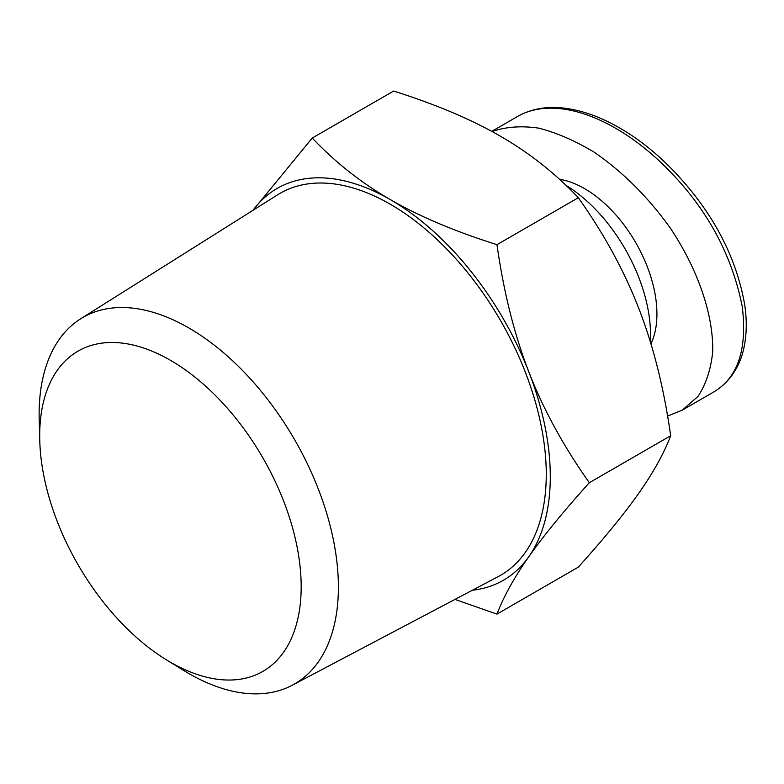 <?xml version="1.0" encoding="UTF-8"?>
<svg xmlns="http://www.w3.org/2000/svg" width="784" height="784" viewBox="0 0 784 784"><rect width="100%" height="100%" fill="white"/><g stroke="black" fill="none" stroke-linecap="round" stroke-linejoin="round"><path stroke-width="1.18" d="M166.228 659.716L183.926 670.594A211.611 122.177 -120 0 0 292.197 685.265A211.611 122.177 -120 0 0 338.394 587.079A211.611 122.177 -120 0 0 244.49 372.518A211.611 122.177 -120 0 0 80.634 318.823A211.611 122.177 -120 0 0 39.2 419.92L39.768 440.696A184.897 106.751 60 0 1 168.335 359.101A184.897 106.751 60 0 1 301.183 586.746A184.897 106.751 60 0 1 166.228 659.716A184.897 106.751 60 0 1 39.768 440.696M292.197 685.265L498.124 576.661A220.52 127.322 -120 0 0 546.262 474.349A220.52 127.322 -120 0 0 448.399 250.743A220.52 127.322 -120 0 0 277.654 194.795L80.634 318.823M472.34 590.254A226.223 130.614 -120 0 0 528.857 556.66A226.223 130.614 -120 0 0 528.857 371.939C543.234 409.16 563.392 446.076 589.323 482.709C563.392 511.511 543.234 536.158 528.857 556.66C514.382 577.21 503.749 596.359 496.968 614.107L578.337 567.126C604.268 538.324 624.427 513.677 638.803 493.185C653.278 472.625 663.911 453.475 670.692 435.737C663.911 388.041 653.278 345.626 638.803 308.465C624.427 271.254 604.268 234.338 578.337 197.705C555.19 173.284 529.171 152.762 500.27 136.132C471.468 119.442 435.914 104.419 393.627 91.062L312.257 138.033C335.395 162.455 361.424 182.976 390.324 199.606A226.223 130.614 -120 0 0 252.987 210.318M496.968 614.107L454.975 599.417M252.948 210.347L312.257 138.033M390.324 199.606C419.126 216.296 454.671 231.319 496.968 244.677C503.749 292.363 514.382 334.788 528.857 371.939A226.223 130.614 -120 0 0 390.324 199.606M670.692 435.737L589.323 482.709M578.337 197.705L496.968 244.677M667.596 416.069L682.276 410.15L698.054 396.351C706.041 384.111 710.921 369.244 712.695 351.761C713.567 315.119 698.113 269.872 670.585 228.477C648.407 197.421 622.937 171.99 594.174 152.194C575.24 140.787 556.777 132.77 538.775 128.145C521.429 125.626 505.876 126.753 492.087 131.545M650.936 343.823A102.361 59.094 -120 0 0 637.157 245.147A102.361 59.094 -120 0 0 559.502 179.311M650.289 341.706A123.088 71.07 -120 0 0 565.93 185.298M516.244 117.237L517.959 116.208C558.923 93.267 624.24 121.206 675.583 177.419C710.402 215.198 732.628 258.25 742.242 306.573C747.436 349.321 737.852 377.829 713.479 392.118C731.501 381.543 741.125 363.433 744.32 345.832C746.711 333.484 746.878 319.99 744.8 305.329C737.979 265.943 721.123 229.065 694.232 194.706C671.045 165.277 645.771 142.786 618.419 127.263C600.573 117.071 583.09 110.769 565.97 108.359C548.065 105.84 531.993 108.496 517.763 116.326M682.286 410.14L713.43 392.157M491.764 131.369L517.979 116.238"/></g></svg>
